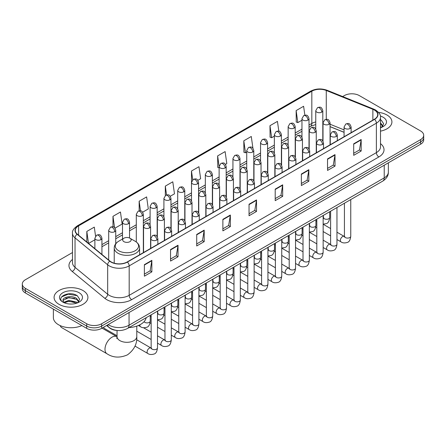 <?xml version="1.0" encoding="UTF-8"?>
<svg xmlns="http://www.w3.org/2000/svg" width="446" height="446" viewBox="0 0 446 446"><rect width="100%" height="100%" fill="white"/><g stroke="black" fill="none" stroke-linecap="round" stroke-linejoin="round"><path stroke-width="0.67" d="M344.067 132.339L330.062 126.675M117.482 330.486A10.57 6.105 180 0 1 109.56 327.899L106.627 325.48M72.486 252.542L25.394 279.731A10.57 6.105 0 0 0 22.3 284.046L22.3 288.651A10.57 6.105 0 0 0 25.394 292.966L86.697 328.356A10.57 6.105 0 0 0 101.649 328.356L420.606 144.209A10.57 6.105 0 0 0 423.7 139.893L423.7 137.591A10.57 6.105 0 0 1 420.606 141.906A10.57 6.105 0 0 0 423.7 137.591L423.7 135.289A10.57 6.105 0 0 0 420.606 130.973L359.303 95.583A10.57 6.105 0 0 0 344.351 95.583L342.667 96.559M22.3 284.046A10.57 6.105 0 0 0 25.394 288.361L86.697 323.751A10.57 6.105 0 0 0 101.649 323.751L101.649 326.054L420.606 141.906L101.649 326.054A10.57 6.105 0 0 1 86.697 326.054A10.57 6.105 0 0 0 101.649 326.054L101.649 328.356M25.394 288.361L25.394 290.664L86.697 326.054L25.394 290.664A10.57 6.105 0 0 1 22.3 286.349A10.57 6.105 0 0 0 25.394 290.664L25.394 292.966M386.966 115.007A16.915 9.767 0 0 0 378.515 112.359A16.915 9.767 0 0 1 386.966 115.007A16.915 9.767 0 0 1 391.917 121.909A16.915 9.767 0 0 0 386.966 115.007M82.956 290.519A16.915 9.767 0 0 0 64.525 288.406A16.915 9.767 0 0 0 54.083 297.426A16.915 9.767 0 0 0 59.034 304.334A16.915 9.767 0 0 0 77.47 306.447A16.915 9.767 0 0 0 87.912 297.426A16.915 9.767 0 0 0 82.956 290.519A16.915 9.767 0 0 0 64.525 288.406A16.915 9.767 0 0 0 54.083 297.426A16.915 9.767 0 0 0 59.034 304.334A16.915 9.767 0 0 0 77.47 306.447A16.915 9.767 0 0 0 87.912 297.426A16.915 9.767 0 0 0 82.956 290.519M374.378 110.039A11.278 6.512 180 0 1 377.684 114.644A11.278 6.512 180 0 1 374.378 119.249L127.188 261.964A11.278 6.512 180 0 1 109.978 261.094L77.342 234.183A11.278 6.512 180 0 1 75.302 230.448A11.278 6.512 180 0 1 78.608 225.849L311.826 91.201A11.278 6.512 180 0 1 326.266 90.471L372.873 109.309A11.278 6.512 180 0 1 374.378 110.039M374.579 109.928A11.557 6.673 0 0 0 373.034 109.175L326.427 90.337A11.557 6.673 0 0 0 311.626 91.084L78.407 225.732A11.557 6.673 0 0 0 77.113 234.278L109.744 261.189A11.557 6.673 0 0 0 127.389 262.075L374.579 119.361A11.557 6.673 0 0 0 374.579 109.928M144.381 264.668L144.381 276.18L151.857 271.859L151.857 260.353L144.381 264.668M144.381 274.134L150.14 270.811L151.83 260.732A2.821 1.628 -120 0 0 151.857 260.353M150.09 270.839L151.857 271.859M170.545 249.559L170.545 261.072L178.021 256.757L178.021 245.244L170.545 249.559M170.545 259.031L176.304 255.703L177.993 245.629A2.821 1.628 -120 0 0 178.021 245.244M176.254 255.736L178.021 256.757M196.708 234.457L196.708 245.963L204.184 241.648L204.184 230.142L196.708 234.457M196.708 243.923L202.467 240.6L204.156 230.521A2.821 1.628 -120 0 0 204.184 230.142M202.417 240.628L204.184 241.648M222.877 219.348L222.877 230.861L230.353 226.546L230.353 215.033L222.877 219.348M222.877 228.815L228.631 225.492L230.32 215.418A2.821 1.628 -120 0 0 230.353 215.033M228.581 225.52L230.353 226.546M353.695 143.818L353.695 155.331L361.171 151.016L361.171 139.503L353.695 143.818M353.695 153.29L359.454 149.962L361.143 139.888A2.821 1.628 -120 0 0 361.171 139.503M359.404 149.995L361.171 151.016M327.531 158.927L327.531 170.433L335.007 166.118L335.007 154.611L327.531 158.927M327.531 168.393L333.29 165.07L334.979 154.991A2.821 1.628 -120 0 0 335.007 154.611M333.24 165.098L335.007 166.118M301.368 174.035L301.368 185.542L308.844 181.227L308.844 169.714L301.368 174.035M301.368 183.501L307.127 180.173L308.816 170.099A2.821 1.628 -120 0 0 308.844 169.714M307.077 180.206L308.844 181.227M275.204 189.137L275.204 200.65L282.68 196.329L282.68 184.822L275.204 189.137M275.204 198.604L280.963 195.281L282.647 185.207A2.821 1.628 -120 0 0 282.68 184.822M280.913 195.309L282.68 196.329M249.041 204.246L249.041 215.752L256.517 211.437L256.517 199.931L249.041 204.246M249.041 213.712L254.8 210.389L256.483 200.31A2.821 1.628 -120 0 0 256.517 199.931M254.75 210.417L256.517 211.437M380.499 131.146A16.915 9.767 0 0 0 391.917 121.909A16.915 9.767 0 0 1 380.499 131.146M101.649 323.751L420.606 139.604A10.57 6.105 0 0 0 423.7 135.289M142.653 212.201L148.312 208.934L146.623 196.909L139.152 201.224L139.152 210.841M115.04 228.14L122.148 224.037L120.459 212.012L112.983 216.327L112.983 226.802M95.561 236.135L94.296 227.12L86.819 231.435L86.819 242M225.481 164.379L226.808 163.615L225.119 151.59L217.642 155.905L217.765 167.345M252.932 148.239L251.282 136.482L243.806 140.802L243.929 152.242M278.828 131.208L277.445 121.379L269.969 125.694L270.092 137.134M304.863 115.191L303.609 106.271L296.138 110.586L296.255 122.026M170.26 196.262L174.475 193.826L172.792 181.801L165.315 186.116L165.315 195.543M197.873 180.318L200.639 178.723L198.955 166.698L191.479 171.013L191.518 182.498M191.518 200.745L191.479 182.408M191.479 171.013L192.711 179.777M219.125 167.858L217.642 167.3M217.642 155.905L219.125 166.486M243.806 140.802L245.495 152.827L246.738 152.108M245.495 152.827L243.806 152.192M269.969 125.694L271.659 137.719L274.346 136.169M271.659 137.719L269.969 137.089M296.138 110.586L297.822 122.611L301.959 120.225M297.822 122.611L296.138 121.981M165.315 186.116L166.553 194.947M139.152 201.224L140.501 210.841M112.983 216.327L114.572 227.622M88.559 243.432L94.881 239.781M86.819 231.435L88.498 243.382M380.499 126.519L381.564 127.355M380.499 127.433L380.8 127.634M380.499 122.867L382.924 126.112M380.499 123.782L382.74 126.352M380.499 127.734A11.49 6.634 0 0 0 383.125 126.603A11.49 6.634 0 0 0 383.125 117.22A11.49 6.634 0 0 0 380.371 116.044M381.837 127.244L383.638 123.709L381.363 120.275M380.499 119.846L381.207 120.175M60.165 325.591A9.868 5.698 120 0 0 61.827 327.698L107.029 353.795A9.868 5.698 -60 0 1 105.518 345.884A9.868 5.698 -60 0 1 111.963 337.193A9.868 5.698 -60 0 1 116.897 336.702L117.047 336.786M123.927 241.665A4.231 2.442 0 0 0 129.903 241.665A4.231 2.442 0 0 0 129.903 238.209L135.155 241.241A11.652 6.729 0 0 1 135.155 250.758A11.652 6.729 0 0 1 118.675 250.758A11.652 6.729 0 0 1 118.675 241.241C115.804 242.947 114.321 245.211 114.226 248.032A12.689 7.326 0 0 0 117.945 253.211A12.689 7.326 0 0 0 131.771 254.8A12.689 7.326 0 0 0 139.598 248.032C139.509 245.211 138.026 242.947 135.155 241.241L129.903 238.209A4.231 2.442 0 0 0 123.927 238.209A4.231 2.442 0 0 0 123.927 241.665M129.017 327.598A19.384 11.189 0 0 0 146.182 317.691M117.047 335.732L104.42 328.446A3.172 1.829 -60 0 1 104.024 328.05A3.172 1.829 -60 0 1 103.767 327.13M53.375 309.123L53.375 317.569A17.623 10.174 0 0 0 58.538 324.76A17.623 10.174 0 0 0 81.869 325.574M69.085 303.966L71.745 304.044M63.806 302.282L68.935 300.325L76.628 302.126L77.559 302.867M64.28 302.773L68.935 301.24L76.796 303.152M63.889 302.633L63.064 300.704A7.967 4.599 0 0 0 64.347 302.834M78.914 301.63L76.628 298.469C71.851 294.901 62.011 297.103 63.064 300.704L63.031 300.353M63.081 300.821L63.304 300.225L68.935 297.582L76.628 299.383L78.736 301.87M77.833 302.756L79.633 299.221L77.353 295.793C69.297 290 54.969 297.633 63.243 302.316L63.655 302.566M79.12 292.738A11.49 6.634 0 0 0 62.875 292.738A11.49 6.634 0 0 0 62.875 302.115A11.49 6.634 0 0 0 79.12 302.115A11.49 6.634 0 0 0 79.12 292.738M61.565 296.947L68.31 294.176L77.203 295.687M65.779 298.29L68.31 297.833L74.655 298.374M65.779 301.948L68.31 301.485L74.655 302.031M108.177 324.588A14.094 8.139 0 0 0 109.125 325.19A14.094 8.139 0 0 0 129.056 325.19L384.223 177.876A14.094 8.139 0 0 0 388.349 172.117C388.455 175.618 386.593 178.612 382.763 181.098L127.595 328.418A7.047 4.07 60 0 0 129.056 325.19L129.056 312.535M384.223 165.215L384.223 177.876A7.047 4.07 60 0 1 382.763 181.098M107.603 324.917A7.047 4.716 129.5 0 0 108.835 327.208L106.694 325.446M420.606 144.209L420.606 139.604M86.697 328.356L86.697 323.751M380.499 143.645A17.623 10.174 180 0 1 378.866 156.942L131.676 299.656A3.523 2.035 60 0 1 129.184 295.341L376.374 152.627A14.094 8.139 0 0 0 380.499 146.873L380.499 117.404A14.094 8.139 180 0 1 376.374 123.163A3.523 2.035 -120 0 0 374.579 119.361M131.676 299.656A17.623 10.174 180 0 1 106.756 299.656A17.623 10.174 180 0 1 104.782 298.296L72.146 271.391A17.623 10.174 180 0 1 72.486 259.449M109.248 295.341A14.094 8.139 0 0 0 129.184 295.341L129.184 265.877A14.094 8.139 180 0 1 107.67 264.79L75.034 237.88A14.094 8.139 180 0 1 72.486 233.213L72.486 262.677A14.094 8.139 0 0 0 75.034 267.344L107.67 294.254A14.094 8.139 0 0 0 109.248 295.341M380.499 117.404C380.973 115.207 379.351 112.749 375.643 110.039L373.793 109.142A3.523 1.65 112 0 0 373.034 109.175M373.793 109.142L327.186 90.298C321.349 88.236 315.807 88.531 310.561 91.196A3.523 2.035 60 0 1 311.626 91.084M78.407 225.732A3.523 2.035 -120 0 0 77.342 225.843C73.685 228.475 72.062 230.933 72.486 233.213M77.113 234.278A3.523 2.358 129.5 0 0 75.034 237.88L75.034 267.344A3.523 2.358 -50.5 0 1 72.146 271.391M327.186 90.298A3.523 1.65 112 0 0 326.427 90.337M109.744 261.189A3.523 2.358 129.5 0 0 107.67 264.79L107.67 294.254A3.523 2.358 -50.5 0 1 104.782 298.296M127.389 262.075A3.523 2.035 60 0 1 129.184 265.877L376.374 123.163L376.374 152.627A3.523 2.035 60 0 0 378.866 156.942M78.608 225.849L78.608 235.226M372.873 109.309L372.873 120.119M326.266 90.471L326.266 119.333M344.067 129.892L330.062 124.228M323.166 121.814A11.278 6.512 0 0 0 322.809 121.752M315.762 121.953A11.278 6.512 0 0 0 311.826 123.425L309.006 125.053M311.826 91.201L311.826 123.425A6.344 3.663 60 0 1 310.511 126.329L309.006 127.199M301.959 129.123L295.202 133.025M288.149 137.095L281.393 140.997M274.346 145.061L267.589 148.964M260.542 153.034L253.785 156.936M246.738 161.006L239.981 164.903M232.935 168.973L226.178 172.875M219.125 176.945L212.368 180.847M205.322 184.917L198.565 188.814M191.518 192.884L184.761 196.786M177.714 200.856L170.957 204.759M163.911 208.823L157.154 212.725M150.101 216.795L143.344 220.698M136.298 224.767L129.541 228.664M122.494 232.734L115.737 236.636M108.69 240.706L101.933 244.609M249.041 204.608L256.483 200.31M275.204 189.505L282.647 185.207M301.368 174.397L308.816 170.099M327.531 159.289L334.979 154.991M353.695 144.186L361.143 139.888M222.877 219.716L230.32 215.418M196.708 234.819L204.156 230.521M170.545 249.927L177.993 245.629M144.381 265.03L151.83 260.732M136.783 326.104L136.783 336.618A9.868 5.698 180 0 1 133.889 340.644A9.868 5.698 180 0 1 119.935 340.644A9.868 5.698 180 0 1 117.047 336.618L116.78 338.508M350.082 128.47A3.523 2.035 0 0 0 351.119 127.032C349.686 122.511 348.298 123.414 345.828 123.977A3.523 2.035 60 0 1 347.59 124.155A3.523 2.035 -120 0 1 350.082 128.47A3.523 2.035 0 0 1 345.098 128.47A3.523 2.035 0 0 1 344.067 127.032L345.828 123.977M336.959 239.535L341.023 241.877A3.172 1.829 -60 0 1 340.538 239.34A3.172 1.829 -60 0 1 342.606 236.542A3.172 1.829 -60 0 1 342.751 236.469A3.172 1.829 -60 0 1 344.195 236.386L336.959 232.21M344.602 236.703L344.318 236.943L344.423 236.257A3.172 1.829 -0 0 0 345.349 237.551A3.172 1.829 -0 0 0 349.692 237.629A3.172 1.829 -0 0 0 350.762 236.257C350.327 239.937 349.19 241.994 347.345 242.429C344.691 243.232 342.584 243.053 341.023 241.877M336.278 136.443A3.523 2.035 0 0 0 337.31 135.004C335.883 130.483 334.489 131.38 332.025 131.949A3.523 2.035 60 0 1 333.786 132.122A3.523 2.035 -120 0 1 336.278 136.443A3.523 2.035 0 0 1 331.294 136.443A3.523 2.035 0 0 1 330.263 135.004L332.025 131.949M323.155 247.502L327.219 249.849A3.172 1.829 -60 0 1 326.734 247.307A3.172 1.829 -60 0 1 328.802 244.514A3.172 1.829 -60 0 1 328.947 244.436A3.172 1.829 -60 0 1 330.391 244.358L323.155 240.177M330.798 244.676L330.514 244.91L330.614 244.224A3.172 1.829 -0 0 0 331.545 245.523A3.172 1.829 -0 0 0 335.883 245.601A3.172 1.829 -0 0 0 336.959 244.224C336.524 247.909 335.386 249.966 333.536 250.396C330.887 251.204 328.78 251.02 327.219 249.849M322.475 144.409A3.523 2.035 0 0 0 323.506 142.971C322.079 138.45 320.685 139.353 318.221 139.921A3.523 2.035 60 0 1 319.983 140.094A3.523 2.035 -120 0 1 322.475 144.409A3.523 2.035 0 0 1 317.491 144.409A3.523 2.035 0 0 1 316.459 142.971L318.221 139.921M309.351 255.474L313.415 257.821A3.172 1.829 -60 0 1 312.925 255.279A3.172 1.829 -60 0 1 314.999 252.486A3.172 1.829 -60 0 1 315.138 252.408A3.172 1.829 -60 0 1 316.588 252.325L309.351 248.149M316.995 252.648L316.71 252.882L316.811 252.196A3.172 1.829 -0 0 0 317.742 253.49A3.172 1.829 -0 0 0 322.079 253.568A3.172 1.829 -0 0 0 323.155 252.196C322.72 255.881 321.577 257.939 319.732 258.368C317.084 259.171 314.976 258.992 313.415 257.821M308.671 152.381A3.523 2.035 0 0 0 309.702 150.943C308.27 146.422 306.881 147.319 304.417 147.888A3.523 2.035 60 0 1 306.179 148.066A3.523 2.035 -120 0 1 308.671 152.381A3.523 2.035 0 0 1 303.687 152.381A3.523 2.035 0 0 1 302.656 150.943L304.417 147.888M295.542 263.447L299.606 265.788A3.172 1.829 -60 0 1 299.121 263.246A3.172 1.829 -60 0 1 301.195 260.453A3.172 1.829 -60 0 1 301.334 260.38A3.172 1.829 -60 0 1 302.778 260.297L295.542 256.121M303.191 260.615L302.906 260.849L303.007 260.169A3.172 1.829 -0 0 0 303.938 261.462A3.172 1.829 -0 0 0 308.275 261.54A3.172 1.829 -0 0 0 309.351 260.169C308.916 263.848 307.773 265.905 305.928 266.34C303.28 267.143 301.173 266.959 299.606 265.788M294.867 160.348A3.523 2.035 0 0 0 295.899 158.91C294.466 154.394 293.078 155.292 290.614 155.86A3.523 2.035 60 0 1 292.375 156.033A3.523 2.035 -120 0 1 294.867 160.348A3.523 2.035 0 0 1 289.883 160.348A3.523 2.035 0 0 1 288.846 158.91L290.614 155.86M281.738 271.413L285.802 273.76A3.172 1.829 -60 0 1 285.317 271.218A3.172 1.829 -60 0 1 287.391 268.425A3.172 1.829 -60 0 1 287.531 268.347A3.172 1.829 -60 0 1 288.975 268.269L281.738 264.088M289.382 268.587L289.097 268.821L289.203 268.135A3.172 1.829 -0 0 0 290.129 269.429A3.172 1.829 -0 0 0 294.472 269.512A3.172 1.829 -0 0 0 295.542 268.135C295.113 271.82 293.97 273.877 292.124 274.307C289.471 275.115 287.363 274.931 285.802 273.76M281.058 168.32A3.523 2.035 0 0 0 282.089 166.882C280.662 162.361 279.274 163.264 276.804 163.833A3.523 2.035 60 0 1 278.566 164.005A3.523 2.035 -120 0 1 281.058 168.32A3.523 2.035 0 0 1 276.074 168.32A3.523 2.035 0 0 1 275.043 166.882L276.804 163.833M267.935 279.386L271.999 281.733A3.172 1.829 -60 0 1 271.514 279.19A3.172 1.829 -60 0 1 273.582 276.392A3.172 1.829 -60 0 1 273.727 276.319A3.172 1.829 -60 0 1 275.171 276.236L267.935 272.06M275.578 276.559L275.293 276.793L275.394 276.107A3.172 1.829 -0 0 0 276.325 277.401A3.172 1.829 -0 0 0 280.668 277.479A3.172 1.829 -0 0 0 281.738 276.107C281.303 279.787 280.166 281.844 278.321 282.279C275.667 283.082 273.56 282.903 271.999 281.733M267.254 176.293A3.523 2.035 0 0 0 268.286 174.854C266.859 170.333 265.465 171.231 263.001 171.799A3.523 2.035 60 0 1 264.762 171.978A3.523 2.035 -120 0 1 267.254 176.293A3.523 2.035 0 0 1 262.27 176.293A3.523 2.035 0 0 1 261.239 174.854L263.001 171.799M254.131 287.352L258.195 289.699A3.172 1.829 -60 0 1 257.71 287.157A3.172 1.829 -60 0 1 259.778 284.364A3.172 1.829 -60 0 1 259.923 284.286A3.172 1.829 -60 0 1 261.367 284.208L254.131 280.032M261.774 284.526L261.49 284.76L261.59 284.074A3.172 1.829 -0 0 0 262.521 285.373A3.172 1.829 -0 0 0 266.859 285.451A3.172 1.829 -0 0 0 267.935 284.074C267.5 287.759 266.362 289.816 264.511 290.246C261.863 291.054 259.756 290.87 258.195 289.699M253.451 184.259A3.523 2.035 0 0 0 254.482 182.821C253.055 178.3 251.661 179.203 249.197 179.771A3.523 2.035 60 0 1 250.959 179.944A3.523 2.035 -120 0 1 253.451 184.259A3.523 2.035 0 0 1 248.467 184.259A3.523 2.035 0 0 1 247.435 182.821L249.197 179.771M240.327 295.324L244.391 297.672A3.172 1.829 -60 0 1 243.901 295.129A3.172 1.829 -60 0 1 245.975 292.336A3.172 1.829 -60 0 1 246.114 292.258A3.172 1.829 -60 0 1 247.558 292.175L240.327 287.999M247.97 292.498L247.686 292.732L247.786 292.046A3.172 1.829 -0 0 0 248.717 293.34A3.172 1.829 -0 0 0 253.055 293.418A3.172 1.829 -0 0 0 254.131 292.046C253.696 295.731 252.553 297.789 250.708 298.218C248.06 299.026 245.952 298.842 244.391 297.672M239.647 192.232A3.523 2.035 0 0 0 240.678 190.793C239.246 186.272 237.857 187.175 235.393 187.738A3.523 2.035 60 0 1 237.155 187.917A3.523 2.035 -120 0 1 239.647 192.232A3.523 2.035 0 0 1 234.663 192.232A3.523 2.035 0 0 1 233.632 190.793L235.393 187.738M226.518 303.297L230.582 305.638A3.172 1.829 -60 0 1 230.097 303.102A3.172 1.829 -60 0 1 232.171 300.303A3.172 1.829 -60 0 1 232.31 300.23A3.172 1.829 -60 0 1 233.754 300.147L226.518 295.971M234.161 300.465L233.882 300.704L233.983 300.019A3.172 1.829 -0 0 0 234.914 301.312A3.172 1.829 -0 0 0 239.251 301.39A3.172 1.829 -0 0 0 240.327 300.019C239.892 303.698 238.749 305.755 236.904 306.19C234.256 306.993 232.149 306.809 230.582 305.638M225.843 200.204A3.523 2.035 0 0 0 226.875 198.76C225.442 194.244 224.054 195.142 221.59 195.71A3.523 2.035 60 0 1 223.351 195.883A3.523 2.035 -120 0 1 225.843 200.204A3.523 2.035 0 0 1 220.859 200.204A3.523 2.035 0 0 1 219.822 198.76L221.59 195.71M212.714 311.263L216.778 313.61A3.172 1.829 -60 0 1 216.293 311.068A3.172 1.829 -60 0 1 218.367 308.275A3.172 1.829 -60 0 1 218.507 308.197A3.172 1.829 -60 0 1 219.95 308.119L212.714 303.938M220.357 308.437L220.073 308.671L220.179 307.985A3.172 1.829 -0 0 0 221.105 309.284A3.172 1.829 -0 0 0 225.447 309.362A3.172 1.829 -0 0 0 226.518 307.985C226.083 311.67 224.946 313.728 223.1 314.157C220.447 314.965 218.339 314.781 216.778 313.61M212.034 208.17A3.523 2.035 0 0 0 213.065 206.732C211.638 202.211 210.25 203.114 207.78 203.683A3.523 2.035 60 0 1 209.542 203.855A3.523 2.035 -120 0 1 212.034 208.17A3.523 2.035 0 0 1 207.05 208.17A3.523 2.035 0 0 1 206.019 206.732L207.78 203.683M198.91 319.236L202.975 321.583A3.172 1.829 -60 0 1 202.49 319.041A3.172 1.829 -60 0 1 204.558 316.247A3.172 1.829 -60 0 1 204.703 316.169A3.172 1.829 -60 0 1 206.147 316.086L198.91 311.91M206.554 316.409L206.269 316.643L206.37 315.958A3.172 1.829 -0 0 0 207.301 317.251A3.172 1.829 -0 0 0 211.644 317.329A3.172 1.829 -0 0 0 212.714 315.958C212.279 319.643 211.142 321.7 209.297 322.129C206.643 322.932 204.536 322.753 202.975 321.583M198.23 216.143A3.523 2.035 0 0 0 199.262 214.704C197.834 210.183 196.441 211.081 193.977 211.649A3.523 2.035 60 0 1 195.738 211.828A3.523 2.035 -120 0 1 198.23 216.143A3.523 2.035 0 0 1 193.246 216.143A3.523 2.035 0 0 1 192.215 214.704L193.977 211.649M185.107 327.202L189.171 329.549A3.172 1.829 -60 0 1 188.686 327.007A3.172 1.829 -60 0 1 190.754 324.214A3.172 1.829 -60 0 1 190.894 324.136A3.172 1.829 -60 0 1 192.343 324.058L185.107 319.882M192.75 324.376L192.466 324.61L192.566 323.93A3.172 1.829 -0 0 0 193.497 325.223A3.172 1.829 -0 0 0 197.834 325.301A3.172 1.829 -0 0 0 198.91 323.93C198.476 327.609 197.333 329.666 195.487 330.101C192.839 330.904 190.732 330.72 189.171 329.549M184.427 224.109A3.523 2.035 0 0 0 185.458 222.671C184.031 218.155 182.637 219.053 180.173 219.622A3.523 2.035 60 0 1 181.935 219.794A3.523 2.035 -120 0 1 184.427 224.109A3.523 2.035 0 0 1 179.443 224.109A3.523 2.035 0 0 1 178.411 222.671L180.173 219.622M171.303 335.175L175.367 337.522A3.172 1.829 -60 0 1 174.877 334.979A3.172 1.829 -60 0 1 176.95 332.186A3.172 1.829 -60 0 1 177.09 332.108A3.172 1.829 -60 0 1 178.534 332.03L171.303 327.849M178.946 332.348L178.662 332.582L178.762 331.896A3.172 1.829 -0 0 0 179.693 333.19A3.172 1.829 -0 0 0 184.031 333.273A3.172 1.829 -0 0 0 185.107 331.896C184.672 335.582 183.529 337.639 181.684 338.068C179.036 338.876 176.928 338.692 175.367 337.522M170.623 232.082A3.523 2.035 0 0 0 171.654 230.643C170.221 226.122 168.833 227.025 166.369 227.594A3.523 2.035 60 0 1 168.131 227.767A3.523 2.035 -120 0 1 170.623 232.082A3.523 2.035 0 0 1 165.639 232.082A3.523 2.035 0 0 1 164.607 230.643L166.369 227.594M157.494 343.147L161.558 345.494A3.172 1.829 -60 0 1 161.073 342.952A3.172 1.829 -60 0 1 163.147 340.153A3.172 1.829 -60 0 1 163.286 340.081A3.172 1.829 -60 0 1 164.73 339.997L157.494 335.821M165.137 340.32L164.858 340.554L164.959 339.869A3.172 1.829 -0 0 0 165.884 341.162A3.172 1.829 -0 0 0 170.227 341.24A3.172 1.829 -0 0 0 171.303 339.869C170.868 343.548 169.725 345.605 167.88 346.04C165.226 346.843 163.125 346.665 161.558 345.494M156.819 240.054A3.523 2.035 0 0 0 157.851 238.616C156.418 234.094 155.03 234.992 152.565 235.56A3.523 2.035 60 0 1 154.327 235.733A3.523 2.035 -120 0 1 156.819 240.054A3.523 2.035 0 0 1 151.835 240.054A3.523 2.035 0 0 1 150.798 238.616L152.565 235.56M134.999 346.096L147.754 353.461A3.172 1.829 -60 0 1 147.269 350.918A3.172 1.829 -60 0 1 149.343 348.125A3.172 1.829 -60 0 1 149.482 348.047A3.172 1.829 -60 0 1 150.926 347.969L136.615 339.707M151.333 348.287L151.049 348.521L151.155 347.835A3.172 1.829 -0 0 0 152.08 349.134A3.172 1.829 -0 0 0 156.423 349.212A3.172 1.829 -0 0 0 157.494 347.835C157.059 351.52 155.922 353.578 154.076 354.007C151.423 354.815 149.315 354.631 147.754 353.461M329.025 124.283A3.523 2.035 0 0 0 330.062 122.845C328.63 118.324 327.241 119.227 324.772 119.796A3.523 2.035 60 0 1 326.539 119.968A3.523 2.035 -120 0 1 329.025 124.283A3.523 2.035 0 0 1 324.047 124.283A3.523 2.035 0 0 1 323.01 122.845L324.772 119.796M323.545 217.904L323.261 218.139L323.367 217.453A3.172 1.829 -0 0 0 324.292 218.746A3.172 1.829 -0 0 0 328.635 218.824A3.172 1.829 -0 0 0 329.705 217.453C329.271 221.132 328.133 223.19 326.288 223.624L323.155 224.148M315.222 132.256A3.523 2.035 0 0 0 316.253 130.817C314.826 126.296 313.438 127.194 310.968 127.762A3.523 2.035 60 0 1 312.73 127.935A3.523 2.035 -120 0 1 315.222 132.256A3.523 2.035 0 0 1 310.238 132.256A3.523 2.035 0 0 1 309.206 130.817L310.968 127.762M309.741 225.871L309.457 226.105L309.557 225.42A3.172 1.829 -0 0 0 310.488 226.719A3.172 1.829 -0 0 0 314.831 226.797A3.172 1.829 -0 0 0 315.902 225.42C315.467 229.105 314.33 231.162 312.479 231.591L309.351 232.121M301.418 140.222A3.523 2.035 0 0 0 302.449 138.784C301.022 134.263 299.628 135.166 297.164 135.735A3.523 2.035 60 0 1 298.926 135.907A3.523 2.035 -120 0 1 301.418 140.222A3.523 2.035 0 0 1 296.434 140.222A3.523 2.035 0 0 1 295.403 138.784L297.164 135.735M295.938 233.843L295.653 234.078L295.754 233.392A3.172 1.829 -0 0 0 296.685 234.685A3.172 1.829 -0 0 0 301.022 234.763A3.172 1.829 -0 0 0 302.098 233.392C301.663 237.077 300.52 239.134 298.675 239.563L295.542 240.087M287.614 148.195A3.523 2.035 0 0 0 288.646 146.756C287.218 142.235 285.825 143.133 283.361 143.701A3.523 2.035 60 0 1 285.122 143.88A3.523 2.035 -120 0 1 287.614 148.195A3.523 2.035 0 0 1 282.63 148.195A3.523 2.035 0 0 1 281.599 146.756L283.361 143.701M282.134 241.816L281.85 242.05L281.95 241.364A3.172 1.829 -0 0 0 282.881 242.657A3.172 1.829 -0 0 0 287.218 242.735A3.172 1.829 -0 0 0 288.294 241.364C287.86 245.044 286.717 247.101 284.871 247.536L281.738 248.06M273.811 156.161A3.523 2.035 0 0 0 274.842 154.723C273.409 150.207 272.021 151.105 269.557 151.673A3.523 2.035 60 0 1 271.319 151.846A3.523 2.035 -120 0 1 273.811 156.161A3.523 2.035 0 0 1 268.827 156.161A3.523 2.035 0 0 1 267.795 154.723L269.557 151.673M268.325 249.782L268.046 250.016L268.146 249.331A3.172 1.829 -0 0 0 269.072 250.63A3.172 1.829 -0 0 0 273.415 250.708A3.172 1.829 -0 0 0 274.491 249.331C274.056 253.016 272.913 255.073 271.068 255.502L267.935 256.032M260.001 164.134A3.523 2.035 0 0 0 261.038 162.695C259.605 158.174 258.217 159.077 255.748 159.646A3.523 2.035 60 0 1 257.515 159.819A3.523 2.035 -120 0 1 260.001 164.134A3.523 2.035 0 0 1 255.023 164.134A3.523 2.035 0 0 1 253.986 162.695L255.748 159.646M254.521 257.755L254.237 257.989L254.343 257.303A3.172 1.829 -0 0 0 255.268 258.596A3.172 1.829 -0 0 0 259.611 258.674A3.172 1.829 -0 0 0 260.681 257.303C260.247 260.988 259.109 263.045 257.264 263.475L254.131 263.999M246.198 172.106A3.523 2.035 0 0 0 247.229 170.667C245.802 166.146 244.414 167.044 241.944 167.612A3.523 2.035 60 0 1 243.706 167.791A3.523 2.035 -120 0 1 246.198 172.106A3.523 2.035 0 0 1 241.214 172.106A3.523 2.035 0 0 1 240.182 170.667L241.944 167.612M240.717 265.721L240.433 265.955L240.533 265.275A3.172 1.829 -0 0 0 241.464 266.569A3.172 1.829 -0 0 0 245.807 266.647A3.172 1.829 -0 0 0 246.878 265.275C246.443 268.955 245.306 271.012 243.455 271.447L240.327 271.971M232.394 180.072A3.523 2.035 0 0 0 233.425 178.634C231.998 174.118 230.604 175.016 228.14 175.585A3.523 2.035 60 0 1 229.902 175.757A3.523 2.035 -120 0 1 232.394 180.072A3.523 2.035 0 0 1 227.41 180.072A3.523 2.035 0 0 1 226.378 178.634L228.14 175.585M226.914 273.693L226.629 273.928L226.73 273.242A3.172 1.829 -0 0 0 227.661 274.535A3.172 1.829 -0 0 0 231.998 274.619A3.172 1.829 -0 0 0 233.074 273.242C232.639 276.927 231.496 278.984 229.651 279.413L226.518 279.943M218.59 188.045A3.523 2.035 0 0 0 219.622 186.606C218.189 182.085 216.801 182.988 214.336 183.557A3.523 2.035 60 0 1 216.098 183.73A3.523 2.035 -120 0 1 218.59 188.045A3.523 2.035 0 0 1 213.606 188.045A3.523 2.035 0 0 1 212.575 186.606L214.336 183.557M213.11 281.666L212.826 281.9L212.926 281.214A3.172 1.829 -0 0 0 213.857 282.508A3.172 1.829 -0 0 0 218.194 282.586A3.172 1.829 -0 0 0 219.27 281.214C218.835 284.894 217.693 286.951 215.847 287.386L212.714 287.91M204.786 196.017A3.523 2.035 0 0 0 205.818 194.579C204.385 190.057 202.997 190.955 200.533 191.524A3.523 2.035 60 0 1 202.294 191.696A3.523 2.035 -120 0 1 204.786 196.017A3.523 2.035 0 0 1 199.802 196.017A3.523 2.035 0 0 1 198.771 194.579L200.533 191.524M199.301 289.632L199.022 289.867L199.122 289.181A3.172 1.829 -0 0 0 200.048 290.48A3.172 1.829 -0 0 0 204.391 290.558A3.172 1.829 -0 0 0 205.467 289.181C205.032 292.866 203.889 294.923 202.044 295.352L198.91 295.882M190.977 203.984A3.523 2.035 0 0 0 192.014 202.545C190.581 198.024 189.193 198.927 186.723 199.496A3.523 2.035 60 0 1 188.485 199.669A3.523 2.035 -120 0 1 190.977 203.984A3.523 2.035 0 0 1 185.999 203.984A3.523 2.035 0 0 1 184.962 202.545L186.723 199.496M185.497 297.605L185.213 297.839L185.319 297.153A3.172 1.829 -0 0 0 186.244 298.446A3.172 1.829 -0 0 0 190.587 298.525A3.172 1.829 -0 0 0 191.657 297.153C191.222 300.838 190.085 302.895 188.24 303.325L185.107 303.849M177.174 211.956A3.523 2.035 0 0 0 178.205 210.518C176.778 205.996 175.389 206.894 172.92 207.462A3.523 2.035 60 0 1 174.681 207.641A3.523 2.035 -120 0 1 177.174 211.956A3.523 2.035 0 0 1 172.189 211.956A3.523 2.035 0 0 1 171.158 210.518L172.92 207.462M171.693 305.577L171.409 305.811L171.509 305.125A3.172 1.829 -0 0 0 172.44 306.419A3.172 1.829 -0 0 0 176.783 306.497A3.172 1.829 -0 0 0 177.854 305.125C177.419 308.805 176.281 310.862 174.431 311.297L171.303 311.821M163.37 219.923A3.523 2.035 0 0 0 164.401 218.484C162.974 213.969 161.58 214.866 159.116 215.435A3.523 2.035 60 0 1 160.878 215.608A3.523 2.035 -120 0 1 163.37 219.923A3.523 2.035 0 0 1 158.386 219.923A3.523 2.035 0 0 1 157.354 218.484L159.116 215.435M157.89 313.544L157.605 313.778L157.706 313.092A3.172 1.829 -0 0 0 158.637 314.391A3.172 1.829 -0 0 0 162.974 314.469A3.172 1.829 -0 0 0 164.05 313.092C163.615 316.777 162.472 318.834 160.627 319.264L157.494 319.793M149.566 227.895A3.523 2.035 0 0 0 150.597 226.457C149.165 221.935 147.777 222.838 145.312 223.407A3.523 2.035 60 0 1 147.074 223.58A3.523 2.035 -120 0 1 149.566 227.895A3.523 2.035 0 0 1 144.582 227.895A3.523 2.035 0 0 1 143.551 226.457L145.312 223.407M144.08 321.672A3.172 1.829 -0 0 0 144.833 322.358A3.172 1.829 -0 0 0 149.17 322.436A3.172 1.829 -0 0 0 150.246 321.064C149.811 324.749 148.669 326.807 146.823 327.236C144.175 328.044 142.068 327.86 140.501 326.689A3.172 1.829 -60 0 1 139.849 325.234A3.172 1.829 -60 0 1 139.877 324.794M321.778 112.124A3.523 2.035 0 0 0 322.809 110.686C321.376 106.17 319.988 107.068 317.524 107.637A3.523 2.035 60 0 1 319.286 107.809A3.523 2.035 -120 0 1 321.778 112.124A3.523 2.035 0 0 1 316.794 112.124A3.523 2.035 0 0 1 315.762 110.686L317.524 107.637M307.974 120.097A3.523 2.035 0 0 0 309.006 118.658C307.573 114.137 306.185 115.04 303.72 115.609A3.523 2.035 60 0 1 305.482 115.782A3.523 2.035 -120 0 1 307.974 120.097A3.523 2.035 0 0 1 302.99 120.097A3.523 2.035 0 0 1 301.959 118.658L303.72 115.609M294.165 128.069A3.523 2.035 0 0 0 295.202 126.631C293.769 122.109 292.381 123.007 289.911 123.575A3.523 2.035 60 0 1 291.673 123.754A3.523 2.035 -120 0 1 294.165 128.069A3.523 2.035 0 0 1 289.181 128.069A3.523 2.035 0 0 1 288.149 126.631L289.911 123.575M280.361 136.036A3.523 2.035 0 0 0 281.393 134.597C279.965 130.076 278.572 130.979 276.107 131.548A3.523 2.035 60 0 1 277.869 131.721A3.523 2.035 -120 0 1 280.361 136.036A3.523 2.035 0 0 1 275.377 136.036A3.523 2.035 0 0 1 274.346 134.597L276.107 131.548M266.557 144.008A3.523 2.035 0 0 0 267.589 142.569C266.162 138.048 264.768 138.951 262.304 139.514A3.523 2.035 60 0 1 264.065 139.693A3.523 2.035 -120 0 1 266.557 144.008A3.523 2.035 0 0 1 261.573 144.008A3.523 2.035 0 0 1 260.542 142.569L262.304 139.514M252.754 151.98A3.523 2.035 0 0 0 253.785 150.536C252.352 146.02 250.964 146.918 248.5 147.487A3.523 2.035 60 0 1 250.262 147.659A3.523 2.035 -120 0 1 252.754 151.98A3.523 2.035 0 0 1 247.77 151.98A3.523 2.035 0 0 1 246.738 150.536L248.5 147.487M238.95 159.947A3.523 2.035 0 0 0 239.981 158.508C238.549 153.987 237.16 154.89 234.696 155.459A3.523 2.035 60 0 1 236.458 155.632A3.523 2.035 -120 0 1 238.95 159.947A3.523 2.035 0 0 1 233.966 159.947A3.523 2.035 0 0 1 232.935 158.508L234.696 155.459M225.141 167.919A3.523 2.035 0 0 0 226.178 166.481C224.745 161.959 223.357 162.857 220.887 163.426A3.523 2.035 60 0 1 222.649 163.604A3.523 2.035 -120 0 1 225.141 167.919A3.523 2.035 0 0 1 220.157 167.919A3.523 2.035 0 0 1 219.125 166.481L220.887 163.426M211.337 175.886A3.523 2.035 0 0 0 212.368 174.447C210.941 169.932 209.548 170.829 207.083 171.398A3.523 2.035 60 0 1 208.845 171.571A3.523 2.035 -120 0 1 211.337 175.886A3.523 2.035 0 0 1 206.353 175.886A3.523 2.035 0 0 1 205.322 174.447L207.083 171.398M197.533 183.858A3.523 2.035 0 0 0 198.565 182.42C197.138 177.898 195.744 178.801 193.28 179.37A3.523 2.035 60 0 1 195.041 179.543A3.523 2.035 -120 0 1 197.533 183.858A3.523 2.035 0 0 1 192.549 183.858A3.523 2.035 0 0 1 191.518 182.42L193.28 179.37M183.73 191.83A3.523 2.035 0 0 0 184.761 190.392C183.328 185.87 181.94 186.768 179.476 187.337A3.523 2.035 60 0 1 181.238 187.51A3.523 2.035 -120 0 1 183.73 191.83A3.523 2.035 0 0 1 178.746 191.83A3.523 2.035 0 0 1 177.714 190.392L179.476 187.337M169.926 199.797A3.523 2.035 0 0 0 170.957 198.358C169.525 193.837 168.136 194.74 165.672 195.309A3.523 2.035 60 0 1 167.434 195.482A3.523 2.035 -120 0 1 169.926 199.797A3.523 2.035 0 0 1 164.942 199.797A3.523 2.035 0 0 1 163.911 198.358L165.672 195.309M156.117 207.769A3.523 2.035 0 0 0 157.154 206.331C155.721 201.809 154.333 202.713 151.863 203.276A3.523 2.035 60 0 1 153.625 203.454A3.523 2.035 -120 0 1 156.117 207.769A3.523 2.035 0 0 1 151.133 207.769A3.523 2.035 0 0 1 150.101 206.331L151.863 203.276M142.313 215.741A3.523 2.035 0 0 0 143.344 214.297C141.917 209.782 140.523 210.679 138.059 211.248A3.523 2.035 60 0 1 139.821 211.421A3.523 2.035 -120 0 1 142.313 215.741A3.523 2.035 0 0 1 137.329 215.741A3.523 2.035 0 0 1 136.298 214.297L138.059 211.248M128.509 223.708A3.523 2.035 0 0 0 129.541 222.27C128.114 217.748 126.72 218.651 124.256 219.22A3.523 2.035 60 0 1 126.017 219.393A3.523 2.035 -120 0 1 128.509 223.708A3.523 2.035 0 0 1 123.525 223.708A3.523 2.035 0 0 1 122.494 222.27L124.256 219.22M114.706 231.68A3.523 2.035 0 0 0 115.737 230.242C114.304 225.721 112.916 226.618 110.452 227.187A3.523 2.035 60 0 1 112.214 227.365A3.523 2.035 -120 0 1 114.706 231.68A3.523 2.035 0 0 1 109.722 231.68A3.523 2.035 0 0 1 108.69 230.242L110.452 227.187M100.902 239.647A3.523 2.035 0 0 0 101.933 238.209C100.501 233.693 99.112 234.59 96.648 235.159A3.523 2.035 60 0 1 98.41 235.332A3.523 2.035 -120 0 1 100.902 239.647A3.523 2.035 0 0 1 95.918 239.647A3.523 2.035 0 0 1 94.881 238.209L96.648 235.159M127.595 328.418C121.925 331.267 116.255 331.267 110.58 328.418L108.835 327.208M388.349 172.117L388.349 162.829M310.561 91.196L77.342 225.843M315.762 124.546L310.511 126.329M301.959 131.269L295.202 135.171M288.149 139.241L281.393 143.138M274.346 147.208L267.589 151.11M260.542 155.18L253.785 159.083M246.738 163.152L239.981 167.049M232.935 171.119L226.178 175.022M219.125 179.091L212.368 182.988M205.322 187.058L198.565 190.96M191.518 195.03L184.761 198.933M177.714 203.002L170.957 206.899M163.911 210.969L157.154 214.872M150.101 218.941L143.344 222.844M136.298 226.914L129.541 230.811M122.494 234.88L115.737 238.783M108.69 242.853L101.933 246.75M344.067 132.261L330.062 126.603M136.783 336.618C137.206 343.86 134.101 349.937 127.467 354.843C119.907 358.132 113.094 357.787 107.029 353.795M139.598 254.794L139.598 248.032M114.226 263.196L114.226 248.032M123.927 238.209L118.675 241.241M116.897 336.702L102.045 328.128M117.047 330.464L117.047 336.618M344.836 236.642L344.195 236.386M350.762 199.574L350.762 236.257M351.119 132.679L351.119 127.032M330.614 235.873L323.155 231.563M316.811 227.9L315.712 227.265M344.423 203.237L344.423 236.257M344.067 136.749L344.067 127.032M330.614 228.547L323.155 224.238M331.032 244.609L330.391 244.358M336.959 207.546L336.959 244.224M337.31 140.652L337.31 135.004M316.811 243.839L309.351 239.535M303.007 235.873L301.909 235.237M330.614 211.209L330.614 244.224M330.263 144.716L330.263 135.004M316.811 236.519L309.351 232.21M317.229 252.581L316.588 252.325M323.155 215.513L323.155 252.196M323.506 148.618L323.506 142.971M303.007 251.812L295.542 247.502M289.203 243.839L288.105 243.209M316.811 219.176L316.811 252.196M316.459 152.688L316.459 142.971M303.007 244.486L295.542 240.177M303.425 260.553L302.778 260.297M309.351 223.485L309.351 260.169M309.702 156.591L309.702 150.943M289.203 259.784L281.738 255.474M275.394 251.812L274.301 251.176M303.007 227.148L303.007 260.169M302.656 160.66L302.656 150.943M289.203 252.458L281.738 248.149M289.621 268.52L288.975 268.269M295.542 231.457L295.542 268.135M295.899 164.557L295.899 158.91M275.394 267.751L267.935 263.447M261.59 259.784L260.492 259.148M289.203 235.12L289.203 268.135M288.846 168.627L288.846 158.91M275.394 260.425L267.935 256.121M275.812 276.492L275.171 276.236M281.738 239.424L281.738 276.107M282.089 172.53L282.089 166.882M261.59 275.723L254.131 271.413M247.786 267.751L246.688 267.121M275.394 243.087L275.394 276.107M275.043 176.599L275.043 166.882M261.59 268.397L254.131 264.088M262.008 284.459L261.367 284.208M267.935 247.396L267.935 284.074M268.286 180.502L268.286 174.854M247.786 283.689L240.327 279.386M233.983 275.723L232.884 275.087M261.59 251.059L261.59 284.074M261.239 184.572L261.239 174.854M247.786 276.369L240.327 272.06M248.205 292.431L247.558 292.175M254.131 255.368L254.131 292.046M254.482 188.468L254.482 182.821M233.983 291.662L226.518 287.352M220.179 283.689L219.081 283.059M247.786 259.026L247.786 292.046M247.435 192.538L247.435 182.821M233.983 284.336L226.518 280.032M234.401 300.403L233.754 300.147M240.327 263.335L240.327 300.019M240.678 196.441L240.678 190.793M220.179 299.634L212.714 295.324M206.37 291.662L205.277 291.026M233.983 266.998L233.983 300.019M233.632 200.51L233.632 190.793M220.179 292.308L212.714 287.999M220.597 308.37L219.95 308.119M226.518 271.307L226.518 307.985M226.875 204.413L226.875 198.76M206.37 307.601L198.91 303.297M192.566 299.634L191.468 298.998M220.179 274.97L220.179 307.985M219.822 208.477L219.822 198.76M206.37 300.281L198.91 295.971M206.788 316.342L206.147 316.086M212.714 279.274L212.714 315.958M213.065 212.38L213.065 206.732M192.566 315.573L185.107 311.263M178.762 307.601L177.664 306.971M206.37 282.937L206.37 315.958M206.019 216.449L206.019 206.732M192.566 308.247L185.107 303.938M192.984 324.314L192.343 324.058M198.91 287.246L198.91 323.93M199.262 220.352L199.262 214.704M178.762 323.545L171.303 319.236M164.959 315.573L163.86 314.937M192.566 290.909L192.566 323.93M192.215 224.422L192.215 214.704M178.762 316.22L171.303 311.91M179.18 332.281L178.534 332.03M185.107 295.219L185.107 331.896M185.458 228.319L185.458 222.671M164.959 331.512L157.494 327.202M151.155 323.545L150.057 322.91M178.762 298.881L178.762 331.896M178.411 232.388L178.411 222.671M164.959 324.186L157.494 319.882M165.377 340.253L164.73 339.997M171.303 303.185L171.303 339.869M171.654 236.291L171.654 230.643M151.155 339.484L136.783 331.188M164.959 306.848L164.959 339.869M164.607 240.361L164.607 230.643M151.155 332.158L143.5 327.738M151.573 348.22L150.926 347.969M157.494 311.157L157.494 347.835M157.851 244.263L157.851 238.616M151.155 314.82L151.155 347.835M150.798 248.333L150.798 238.616M103.539 327.264L104.024 328.05M323.785 217.838L323.138 217.581M329.705 211.733L329.705 217.453M330.062 144.833L330.062 122.845M323.367 215.396L323.367 217.453M316.811 221.255L315.902 220.731M323.01 141.17L323.01 122.845M309.976 225.81L309.334 225.553M315.902 219.7L315.902 225.42M316.253 152.805L316.253 130.817M309.557 223.362L309.557 225.42M303.007 229.222L302.098 228.698M309.206 149.142L309.206 130.817M296.172 233.776L295.531 233.526M302.098 227.672L302.098 233.392M302.449 160.777L302.449 138.784M295.754 231.335L295.754 233.392M289.203 237.194L288.294 236.67M295.403 157.109L295.403 138.784M282.368 241.749L281.721 241.492M288.294 235.644L288.294 241.364M288.646 168.744L288.646 146.756M281.95 239.307L281.95 241.364M275.394 245.166L274.491 244.642M281.599 165.081L281.599 146.756M268.564 249.715L267.918 249.465M274.491 243.611L274.491 249.331M274.842 176.716L274.842 154.723M268.146 247.274L268.146 249.331M261.59 253.133L260.681 252.609M267.795 173.054L267.795 154.723M254.761 257.688L254.114 257.431M260.681 251.583L260.681 257.303M261.038 184.689L261.038 162.695M254.343 255.246L254.343 257.303M247.786 261.105L246.878 260.581M253.986 181.02L253.986 162.695M240.951 265.66L240.31 265.403M246.878 259.55L246.878 265.275M247.229 192.655L247.229 170.667M240.533 263.212L240.533 265.275M233.983 269.077L233.074 268.553M240.182 188.993L240.182 170.667M227.148 273.627L226.507 273.376M233.074 267.522L233.074 273.242M233.425 200.628L233.425 178.634M226.73 271.185L226.73 273.242M220.179 277.044L219.27 276.52M226.378 196.965L226.378 178.634M213.344 281.599L212.697 281.342M219.27 275.494L219.27 281.214M219.622 208.594L219.622 186.606M212.926 279.157L212.926 281.214M206.37 285.016L205.467 284.492M212.575 204.931L212.575 186.606M199.54 289.571L198.894 289.315M205.467 283.461L205.467 289.181M205.818 216.566L205.818 194.579M199.122 287.124L199.122 289.181M192.566 292.983L191.657 292.459M198.771 212.904L198.771 194.579M185.737 297.538L185.09 297.287M191.657 291.433L191.657 297.153M192.014 224.539L192.014 202.545M185.319 295.096L185.319 297.153M178.762 300.955L177.854 300.431M184.962 220.87L184.962 202.545M171.927 305.51L171.286 305.254M177.854 299.405L177.854 305.125M178.205 232.505L178.205 210.518M171.509 303.068L171.509 305.125M164.959 308.927L164.05 308.403M171.158 228.843L171.158 210.518M158.124 313.477L157.483 313.226M164.05 307.372L164.05 313.092M164.401 240.478L164.401 218.484M157.706 311.035L157.706 313.092M151.155 316.894L150.246 316.37M157.354 236.815L157.354 218.484M150.246 315.344L150.246 321.064M150.597 248.45L150.597 226.457M140.501 326.689L138.416 325.48M143.551 252.514L143.551 226.457M322.809 140.869L322.809 110.686M315.762 129.017L315.762 110.686M309.006 148.836L309.006 118.658M301.959 136.983L301.959 118.658M295.202 156.808L295.202 126.631M288.149 144.956L288.149 126.631M281.393 164.775L281.393 134.597M274.346 152.928L274.346 134.597M267.589 172.747L267.589 142.569M260.542 160.895L260.542 142.569M253.785 180.719L253.785 150.536M246.738 168.867L246.738 150.536M239.981 188.686L239.981 158.508M232.935 176.833L232.935 158.508M226.178 196.658L226.178 166.481M219.125 184.806L219.125 166.481M212.368 204.63L212.368 174.447M205.322 192.778L205.322 174.447M198.565 212.597L198.565 182.42M184.761 220.569L184.761 190.392M177.714 208.717L177.714 190.392M170.957 228.536L170.957 198.358M163.911 216.689L163.911 198.358M157.154 236.508L157.154 206.331M150.101 224.656L150.101 206.331M143.344 252.28L143.344 214.297M136.298 241.994L136.298 214.297M129.541 238.025L129.541 222.27M122.494 239.039L122.494 222.27M115.737 243.75L115.737 230.242M108.69 260.029L108.69 230.242M101.933 254.46L101.933 238.209M94.881 248.651L94.881 238.209"/></g></svg>
